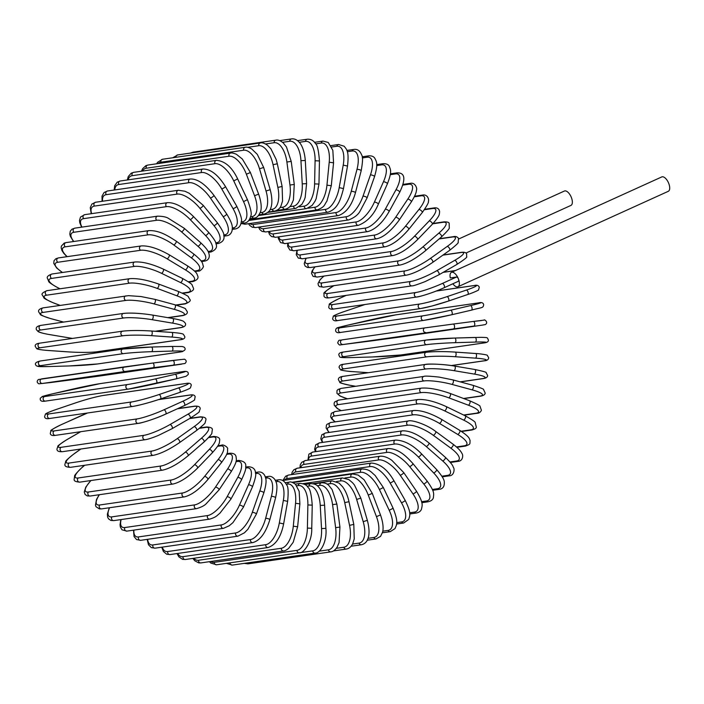 <?xml version="1.0" encoding="UTF-8"?>
<svg xmlns="http://www.w3.org/2000/svg" width="704" height="704" viewBox="0 0 704 704"><rect width="100%" height="100%" fill="white"/><g stroke="black" fill="none" stroke-linecap="round" stroke-linejoin="round"><path stroke-width="1.06" d="M458.779 238.964L564.414 191.03A7.902 3.687 65.6 0 1 571.446 197.674A7.902 3.687 65.6 0 1 570.944 205.41L465.951 253.053M452.883 283.765A7.902 3.687 65.6 0 0 457.97 286.757A7.902 3.687 65.6 0 0 458.471 279.022A7.902 3.687 65.6 0 0 451.449 272.369A7.902 3.687 65.6 0 0 450.296 277.93L456.544 277.024A2.323 1.082 65.6 0 1 458.471 279.022A2.323 1.082 65.6 0 1 458.322 281.292A2.323 1.082 65.6 0 1 458.181 281.336M451.449 272.369L661.778 176.924A7.902 3.687 65.6 0 1 668.8 183.577A7.902 3.687 65.6 0 1 668.298 191.312L457.97 286.757M138.723 423.227A20.909 2.482 159.2 0 0 165.519 414.146A2.323 1.082 -114.4 0 0 165.66 414.102A2.323 1.082 -114.4 0 0 165.748 411.682A2.323 1.082 -114.4 0 0 163.882 409.834L182.591 401.342A20.909 2.482 -20.8 0 0 189.482 395.138L158.497 399.626M137.086 418.915A2.323 2.033 81.8 0 0 138.239 423.368L55.484 435.354A2.323 2.033 -98.2 0 1 54.331 430.901L137.086 418.915A20.909 2.482 -20.8 0 0 163.882 409.834M60.949 424.82A2.323 1.082 65.6 0 1 61.072 424.741A2.323 1.082 65.6 0 1 61.213 424.706A20.909 2.482 -20.8 0 0 54.331 430.901M79.666 416.328A2.323 1.082 65.6 0 1 79.79 416.249A2.323 1.082 65.6 0 1 79.93 416.214L61.213 424.706M87.63 412.975A20.909 2.482 -20.8 0 0 79.93 416.214M158.884 399.502L189.966 394.997A2.323 2.033 81.8 0 0 189.482 395.138M184.228 405.654A2.323 1.082 -114.4 0 0 184.369 405.61A2.323 1.082 -114.4 0 0 184.466 403.19A2.323 1.082 -114.4 0 0 182.591 401.342M80.722 431.702L67.285 439.446A20.909 3.318 -25.3 0 0 61.107 447.313L143.862 435.327A2.323 2.033 81.8 0 0 145.174 439.701C145.543 439.657 148.588 439.419 158.4 435.424L172.093 428.666A2.323 1.056 -120 0 0 171.952 426.307A2.323 1.056 -120 0 0 169.954 424.582L187.88 414.242A20.909 3.318 -25.3 0 0 194.058 406.375L177.355 408.795M171.917 428.727A2.323 1.056 -120 0 0 172.093 428.666L190.018 418.326A2.323 1.056 -120 0 0 189.878 415.967A2.323 1.056 -120 0 0 187.88 414.242M143.862 435.327A20.909 3.318 -25.3 0 0 169.954 424.582M145.174 439.701L62.418 451.686A2.323 2.033 -98.2 0 1 61.107 447.313M189.842 418.387A2.323 1.056 -120 0 0 190.018 418.326C197.014 413.811 200.077 411.55 199.214 411.55L200.174 408.813C200.288 406.833 198.466 405.944 194.709 406.155A2.323 2.033 81.8 0 0 194.058 406.375M80.881 449.011L74.457 453.587A20.909 4.136 -29.8 0 0 69.106 463.047L151.862 451.053A2.323 2.033 81.8 0 0 153.322 455.33C160.609 453.781 169.374 449.53 179.599 442.587A2.323 1.021 -125.4 0 0 179.23 440.317A2.323 1.021 -125.4 0 0 177.118 438.715L194.128 426.615A20.909 4.136 -29.8 0 0 199.478 417.155L189.561 418.59M179.379 442.666A2.323 1.021 -125.4 0 0 179.599 442.587L196.601 430.478A2.323 1.021 -125.4 0 0 196.231 428.208A2.323 1.021 -125.4 0 0 194.128 426.615M151.862 451.053A20.909 4.136 -29.8 0 0 177.118 438.715M153.322 455.33L70.567 467.315A2.323 2.033 -98.2 0 1 69.106 463.047M196.39 430.566A2.323 1.021 -125.4 0 0 196.601 430.478C202.875 425.489 205.718 422.84 205.128 422.541L205.876 419.971C206.439 417.991 204.574 416.953 200.27 416.838A2.323 2.033 81.8 0 0 199.478 417.155M84.665 465.274L82.65 467.007A20.909 4.919 -34.4 0 0 78.25 477.972L161.005 465.986A2.323 2.033 81.8 0 0 162.615 470.149C169.875 468.53 178.376 463.734 188.118 455.761A2.323 0.977 -130.8 0 0 187.528 453.605A2.323 0.977 -130.8 0 0 185.319 452.144L201.274 438.354A20.909 4.919 -34.4 0 0 205.682 427.398L199.522 428.287M187.871 455.866A2.323 0.977 -130.8 0 0 188.118 455.761L204.072 441.98A2.323 0.977 -130.8 0 0 203.482 439.815A2.323 0.977 -130.8 0 0 201.274 438.354M161.005 465.986A20.909 4.919 -34.4 0 0 185.319 452.144M162.615 470.149L79.86 482.134A2.323 2.033 -98.2 0 1 78.25 477.972M203.826 442.086A2.323 0.977 -130.8 0 0 204.072 441.98C209.722 436.498 212.326 433.479 211.869 432.925L212.309 429.827C212.714 428.19 210.813 427.231 206.624 426.958A2.323 2.033 81.8 0 0 205.682 427.398M84.515 465.3L82.412 467.113A2.323 0.977 49.2 0 1 82.65 467.007M90.966 480.524A20.909 5.667 -39.1 0 0 88.484 491.99L171.23 480.005A2.323 2.033 81.8 0 0 172.973 484.044C180.198 482.372 188.399 477.057 197.578 468.09A2.323 0.924 -136.1 0 0 196.786 466.066A2.323 0.924 -136.1 0 0 194.498 464.746L209.282 449.39A20.909 5.667 -39.1 0 0 212.626 437.017L208.613 437.598M197.314 468.213A2.323 0.924 -136.1 0 0 197.578 468.09L212.362 452.734A2.323 0.924 -136.1 0 0 211.57 450.71A2.323 0.924 -136.1 0 0 209.282 449.39M171.23 480.005A20.909 5.667 -39.1 0 0 194.498 464.746M172.973 484.044L90.226 496.03A2.323 2.033 -98.2 0 1 88.484 491.99M212.098 452.866A2.323 0.924 -136.1 0 0 212.362 452.734C220.854 443.045 219.067 442.913 219.666 440.44C220.15 438.073 218.161 436.744 213.699 436.454A2.323 2.033 81.8 0 0 212.626 437.017M99.414 494.692A20.909 6.362 -43.9 0 0 99.713 504.988L182.468 493.002A2.323 2.033 81.8 0 0 184.334 496.901C191.506 495.194 199.373 489.386 207.918 479.486A2.323 0.862 -141.2 0 0 206.941 477.602A2.323 0.862 -141.2 0 0 204.574 476.432L218.073 459.624A20.909 6.362 -43.9 0 0 220.264 445.94L217.554 446.327M207.645 479.626A2.323 0.862 -141.2 0 0 207.918 479.486L221.417 462.678A2.323 0.862 -141.2 0 0 220.44 460.794A2.323 0.862 -141.2 0 0 218.073 459.624M182.468 493.002A20.909 6.362 -43.9 0 0 204.574 476.432M184.334 496.901L101.578 508.886A2.323 2.033 -98.2 0 1 99.713 504.988M221.135 462.818A2.323 0.862 -141.2 0 0 221.417 462.678C228.976 452.232 227.366 451.871 227.586 448.958C228.554 447.647 223.142 443.925 221.461 445.236A2.323 2.033 81.8 0 0 220.264 445.94M109.578 507.725A20.909 7.022 -48.7 0 0 111.874 516.868L194.621 504.882A2.323 2.033 81.8 0 0 196.601 508.622C201.168 507.258 204.336 505.666 206.096 503.835L219.058 489.852A2.323 0.801 -146.3 0 0 217.914 488.145A2.323 0.801 -146.3 0 0 215.477 487.115L227.586 468.987A20.909 7.022 -48.7 0 0 228.536 454.106L226.644 454.379M194.621 504.882A20.909 7.022 -48.7 0 0 215.477 487.115M196.601 508.622L113.846 520.608A2.323 2.033 -98.2 0 1 111.874 516.868M219.058 489.852L231.167 471.715A2.323 0.801 -146.3 0 0 230.023 470.008A2.323 0.801 -146.3 0 0 227.586 468.987M231.167 471.715C237.75 460.706 236.306 459.818 236.06 456.711C235.62 454.282 233.552 453.13 229.847 453.244A2.323 2.033 81.8 0 0 228.536 454.106M121.15 519.552A20.909 7.621 -53.7 0 0 124.854 527.542L207.61 515.557A2.323 2.033 81.8 0 0 209.686 519.13C216.797 516.947 216.77 515.548 219.806 513.33L230.912 499.118A2.323 0.73 -151.2 0 0 229.618 497.587A2.323 0.73 -151.2 0 0 227.128 496.716L237.758 477.391A20.909 7.621 -53.7 0 0 237.371 461.446L235.998 461.648M207.61 515.557A20.909 7.621 -53.7 0 0 227.128 496.716M209.686 519.13L126.931 531.115A2.323 2.033 -98.2 0 1 124.854 527.542M230.912 499.118L241.542 479.794A2.323 0.73 -151.2 0 0 240.249 478.262A2.323 0.73 -151.2 0 0 237.758 477.391M241.542 479.794C244.939 472.525 246.321 468.178 245.678 466.761C246.409 463.258 244.112 461.146 238.779 460.425A2.323 2.033 81.8 0 0 237.371 461.446M133.901 530.103A20.909 8.166 -58.9 0 0 138.565 536.914L221.32 524.929A2.323 2.033 81.8 0 0 223.476 528.334L229.231 525.774L232.927 522.641L243.39 507.214A2.323 0.651 -156 0 0 241.965 505.877A2.323 0.651 -156 0 0 239.439 505.164L248.503 484.792A20.909 8.166 -58.9 0 0 246.708 467.905L245.634 468.063M221.32 524.929A20.909 8.166 -58.9 0 0 239.439 505.164M223.476 528.334L140.73 540.32A2.323 2.033 -98.2 0 1 138.565 536.914M243.39 507.214L252.454 486.851A2.323 0.651 -156 0 0 251.038 485.514A2.323 0.651 -156 0 0 248.503 484.792M252.454 486.851C255.297 479.054 256.309 474.443 255.49 473.026C255.411 469.102 252.982 466.998 248.213 466.717A2.323 2.033 81.8 0 0 246.708 467.905M147.673 539.317A20.909 8.65 -64.1 0 0 152.9 544.94L235.655 532.954A2.323 2.033 81.8 0 0 237.89 536.175L244.429 532.805L247.896 529.276L256.397 514.07A2.323 0.572 -160.7 0 0 254.874 512.943A2.323 0.572 -160.7 0 0 252.305 512.38L259.741 491.128A20.909 8.65 -64.1 0 0 256.485 473.449L255.543 473.581M235.655 532.954A20.909 8.65 -64.1 0 0 252.305 512.38M237.89 536.175L155.135 548.161A2.323 2.033 -98.2 0 1 152.9 544.94M256.397 514.07L263.842 492.818A2.323 0.572 -160.7 0 0 262.31 491.691A2.323 0.572 -160.7 0 0 259.741 491.128M263.842 492.818C267.573 480.146 265.69 478.306 264.739 475.508C263.111 472.771 260.885 471.618 258.051 472.067A2.323 2.033 81.8 0 0 256.485 473.449M162.325 547.122A20.909 9.064 -69.4 0 0 167.746 551.531L250.501 539.546A2.323 2.033 81.8 0 0 252.798 542.582C260.022 540.61 265.707 532.963 269.843 519.649A2.323 0.484 -165.3 0 0 268.224 518.734A2.323 0.484 -165.3 0 0 265.637 518.329L271.392 496.346A20.909 9.064 -69.4 0 0 266.614 478.007L265.672 478.148M250.501 539.546A20.909 9.064 -69.4 0 0 265.637 518.329M252.798 542.582L170.042 554.567A2.323 2.033 -98.2 0 1 167.746 551.531M269.843 519.649L275.598 497.675A2.323 0.484 -165.3 0 0 273.979 496.76A2.323 0.484 -165.3 0 0 271.392 496.346M275.598 497.675C278.37 484.167 276.162 482.328 274.859 479.494C272.765 476.916 270.556 475.895 268.242 476.45A2.323 2.033 81.8 0 0 266.614 478.007M177.742 553.45A20.909 9.407 -74.9 0 0 182.996 556.653L265.751 544.667A2.323 2.033 81.8 0 0 268.092 547.51C275.801 544.887 280.975 537.011 283.624 523.89L279.33 522.949L283.351 500.412A20.909 9.407 -74.9 0 0 277.015 481.571L275.968 481.721M265.751 544.667A20.909 9.407 -74.9 0 0 279.33 522.949M268.092 547.51L185.337 559.495A2.323 2.033 -98.2 0 1 182.996 556.653M283.624 523.89L287.646 501.362L283.351 500.412M287.646 501.362C288.526 491.85 288.209 486.394 286.713 485.021C284.504 481.052 281.829 479.318 278.687 479.811A2.323 2.033 81.8 0 0 277.015 481.571M193.864 558.263A20.909 9.68 -80.4 0 0 198.537 560.261L281.292 548.275A2.323 2.033 81.8 0 0 283.65 550.924C284.583 551.03 286.229 550.202 288.605 548.442L293.234 542.221L297.625 526.777L293.286 526.205L295.548 503.29A20.909 9.68 -80.4 0 0 287.628 484.106L286.361 484.282M281.292 548.275A20.909 9.68 -80.4 0 0 293.286 526.205M283.65 550.924L200.904 562.91A2.323 2.033 -98.2 0 1 198.537 560.261M297.625 526.777L299.886 503.862L295.548 503.29M299.886 503.862L299.156 491.33L295.469 484.264C292.468 482.205 290.418 481.501 289.326 482.143A2.323 2.033 81.8 0 0 287.628 484.106M210.725 561.484A20.909 9.882 -86 0 0 214.245 562.338L296.991 550.352A2.323 2.033 81.8 0 0 299.367 552.79C303.354 553.74 312.224 542.186 311.749 528.282L307.393 528.088L307.877 504.953A20.909 9.882 -86 0 0 298.355 485.584L296.762 485.813M296.991 550.352A20.909 9.882 -86 0 0 307.393 528.088M299.367 552.79L216.621 564.775A2.323 2.033 -98.2 0 1 214.245 562.338M311.749 528.282L312.242 505.146L307.877 504.953M312.242 505.146C311.388 494.349 309.998 488.47 308.07 487.529C306.9 485.065 304.234 483.701 300.062 483.419A2.323 2.033 81.8 0 0 298.355 485.584M229.645 562.892A20.909 10.014 -91.7 0 0 229.997 562.848L312.752 550.862A2.323 2.033 81.8 0 0 315.119 553.106C320.32 553.432 327.21 541.693 325.899 528.378L321.534 528.572L320.241 505.402A20.909 10.014 -91.7 0 0 309.118 485.998L307.094 486.288M312.752 550.862A20.909 10.014 -91.7 0 0 321.534 528.572M315.119 553.106L232.364 565.092A2.323 2.033 -98.2 0 1 229.997 562.848M325.899 528.378L324.597 505.217L320.241 505.402M324.597 505.217C323.576 493.205 319.827 488.294 318.657 487.15C317.161 484.898 314.547 483.727 310.825 483.639A2.323 2.033 81.8 0 0 309.118 485.998M319.264 551.153L328.434 549.824A2.323 2.033 81.8 0 0 330.783 551.857C332.93 551.725 335.025 550.185 337.066 547.228L339.073 542.59L339.944 527.085L335.623 527.657L332.561 504.627A20.909 10.058 -97.4 0 0 319.836 485.346L317.24 485.725M328.434 549.824A20.909 10.058 -97.4 0 0 335.623 527.657M330.783 551.857L248.028 563.842A2.323 2.033 -98.2 0 1 246.224 563.086M339.944 527.085L336.882 504.064L332.561 504.627M336.882 504.064L332.112 489.597L328.997 485.637C327.193 483.648 324.702 482.698 321.526 482.786A2.323 2.033 81.8 0 0 319.836 485.346M336.318 548.328L343.922 547.228A2.323 2.033 81.8 0 0 346.236 549.067C348.964 548.662 351.12 546.876 352.713 543.708L354.244 538.894L353.804 524.401L349.545 525.342L344.722 502.638A20.909 10.032 -103.1 0 0 330.431 483.639L327.078 484.123M343.922 547.228A20.909 10.032 -103.1 0 0 349.545 525.342M353.804 524.401L348.982 501.688L344.722 502.638M348.982 501.688C347.662 495.713 345.532 490.732 342.575 486.737L339.099 483.111L332.086 480.876A2.323 2.033 81.8 0 0 330.431 483.639M352.537 544.051L359.102 543.101A2.323 2.033 81.8 0 0 361.372 544.746C364.637 544.016 366.819 541.983 367.919 538.648C368.606 537.143 370.295 531.502 367.347 520.344L363.185 521.664L356.655 499.435A20.909 9.926 -108.8 0 0 340.824 480.885L336.442 481.518M359.102 543.101A20.909 9.926 -108.8 0 0 363.185 521.664M367.347 520.344L360.818 498.124L356.655 499.435M360.818 498.124L354.42 484.968L352.607 482.794L348.911 479.618L342.426 477.928A2.323 2.033 81.8 0 0 340.824 480.885M368.042 538.322L373.859 537.478A2.323 2.033 81.8 0 0 376.068 538.93L380.574 536.334L382.545 532.224C383.09 530.534 384.05 525.052 380.486 514.95L376.446 516.63L368.254 495.062A20.909 9.75 -114.4 0 0 350.926 477.101L344.89 477.972M373.859 537.478A20.909 9.75 -114.4 0 0 376.446 516.63M380.486 514.95L372.293 493.39L368.254 495.062M372.293 493.39L364.144 479.811L358.186 475.086L352.466 473.95A2.323 2.033 81.8 0 0 350.926 477.101M382.774 531.159L388.08 530.394A2.323 2.033 81.8 0 0 390.21 531.661L394.988 528.607C396.625 524.489 398.798 522.764 393.122 508.262L389.224 510.286L379.43 489.544A20.909 9.495 -120 0 0 360.668 472.314L291.975 482.266M388.08 530.394A20.909 9.495 -120 0 0 389.224 510.286M393.122 508.262L383.328 487.52L379.43 489.544M383.328 487.52L375.118 475.446C370.779 471.882 369.864 469.313 362.129 468.987A2.323 2.033 81.8 0 0 360.668 472.314M396.669 522.632L401.658 521.902A2.323 2.033 81.8 0 0 403.691 522.993L408.716 519.402C409.807 515.425 411.69 513.638 405.143 500.315A2.323 0.458 150.2 0 1 403.814 501.591A2.323 0.458 150.2 0 1 401.43 502.682L390.113 482.918A20.909 9.17 -125.4 0 0 369.97 466.576L287.214 478.562A20.909 9.17 -125.4 0 0 284.328 480.251M401.658 521.902A20.909 9.17 -125.4 0 0 401.43 502.682M405.143 500.315L393.826 480.55A2.323 0.458 150.2 0 1 392.498 481.826A2.323 0.458 150.2 0 1 390.113 482.918M393.826 480.55C387.438 469.48 379.94 463.654 371.334 463.065A2.323 2.033 81.8 0 0 369.97 466.576M371.334 463.065L288.587 475.05A2.323 2.033 81.8 0 0 287.214 478.562M409.631 512.785L414.48 512.081A2.323 2.033 81.8 0 0 416.407 513.005C419.118 512.415 420.816 511.104 421.502 509.08C422.242 505.05 423.729 503.29 416.469 491.181A2.323 0.546 145.6 0 1 415.281 492.642A2.323 0.546 145.6 0 1 412.958 493.874L400.206 475.244A20.909 8.774 -130.8 0 0 378.77 459.914L296.014 471.9A20.909 8.774 -130.8 0 0 292.714 474.452M414.48 512.081A20.909 8.774 -130.8 0 0 412.958 493.874M416.469 491.181L403.718 472.551A2.323 0.546 145.6 0 1 402.521 474.012A2.323 0.546 145.6 0 1 400.206 475.244M403.718 472.551L391.908 460.39C390.025 458.946 385 455.805 380.028 456.236A2.323 2.033 81.8 0 0 378.77 459.914M380.028 456.236L297.273 468.222A2.323 2.033 81.8 0 0 296.014 471.9M421.564 501.706L426.466 500.993A2.323 2.033 81.8 0 0 428.27 501.758C431.394 500.931 433.11 499.479 433.418 497.402C433.673 493.627 434.993 491.973 427.011 480.929A2.323 0.634 140.9 0 1 425.982 482.557A2.323 0.634 140.9 0 1 423.729 483.93L409.631 466.567A20.909 8.316 -136.1 0 0 386.989 452.39L304.234 464.376A20.909 8.316 -136.1 0 0 300.854 467.702M426.466 500.993A20.909 8.316 -136.1 0 0 423.729 483.93M427.011 480.929L412.914 463.566A2.323 0.634 140.9 0 1 411.884 465.203A2.323 0.634 140.9 0 1 409.631 466.567M412.914 463.566C405.794 455.682 398.253 448.545 388.133 448.554A2.323 2.033 81.8 0 0 386.989 452.39M388.133 448.554L305.386 460.539A2.323 2.033 81.8 0 0 304.234 464.376M432.353 489.474L437.51 488.726A2.323 2.033 81.8 0 0 439.19 489.342C442.842 488.91 444.541 486.526 444.294 482.205C444.479 479.908 441.945 475.719 436.691 469.63A2.323 0.704 136.1 0 1 435.829 471.416A2.323 0.704 136.1 0 1 433.664 472.921L418.334 456.966A20.909 7.788 -141.2 0 0 394.574 444.048L311.819 456.034A20.909 7.788 -141.2 0 0 308.625 460.073M437.51 488.726A20.909 7.788 -141.2 0 0 433.664 472.921M436.691 469.63L421.353 453.675A2.323 0.704 136.1 0 1 420.499 455.462A2.323 0.704 136.1 0 1 418.334 456.966M421.353 453.675C412.755 444.875 404.166 440.343 395.595 440.07A2.323 2.033 81.8 0 0 394.574 444.048M395.595 440.07L312.84 452.056A2.323 2.033 81.8 0 0 311.819 456.034M441.866 476.186L447.524 475.367A2.323 2.033 81.8 0 0 449.073 475.851C454.652 475.825 454.494 468.169 453.578 467.808C452.698 466.303 453.763 465.467 445.421 457.38A2.323 0.783 131.3 0 1 444.752 459.307A2.323 0.783 131.3 0 1 442.684 460.944L426.228 446.512A20.909 7.207 -146.3 0 0 401.465 434.966L318.718 446.952A20.909 7.207 -146.3 0 0 315.955 451.607M447.524 475.367A20.909 7.207 -146.3 0 0 442.684 460.944M445.421 457.38L428.974 442.957A2.323 0.783 131.3 0 1 428.305 444.875A2.323 0.783 131.3 0 1 426.228 446.512M428.974 442.957C418.458 434.5 409.578 430.47 402.345 430.857A2.323 2.033 81.8 0 0 401.465 434.966M402.345 430.857L319.59 442.842A2.323 2.033 81.8 0 0 318.718 446.952M449.97 461.965L456.456 461.032A2.323 2.033 81.8 0 0 457.846 461.393C463.417 461.164 463.179 454.476 461.965 453.508C461.393 452.399 460.451 449.918 453.147 444.268A2.323 0.845 126.3 0 1 452.681 446.318A2.323 0.845 126.3 0 1 450.71 448.07L433.268 435.283A20.909 6.565 -151.2 0 0 407.616 425.207L324.861 437.193A20.909 6.565 -151.2 0 0 322.819 442.376M456.456 461.032A20.909 6.565 -151.2 0 0 450.71 448.07M453.147 444.268L435.706 431.473A2.323 0.845 126.3 0 1 435.239 433.523A2.323 0.845 126.3 0 1 433.268 435.283M435.706 431.473C426.448 424.195 411.382 419.619 408.346 420.974A2.323 2.033 81.8 0 0 407.616 425.207M408.346 420.974L325.591 432.96A2.323 2.033 81.8 0 0 324.861 437.193M456.482 446.934L464.209 445.817A2.323 2.033 81.8 0 0 465.45 446.081C471.161 443.942 469.656 444.118 470.105 440.563C469.119 438.53 470.166 437.246 459.809 430.39A2.323 0.906 121.1 0 1 459.554 432.538A2.323 0.906 121.1 0 1 457.697 434.421L439.393 423.359A20.909 5.878 -156 0 0 412.966 414.85L330.211 426.835A20.909 5.878 -156 0 0 329.234 432.432M459.51 430.346A2.323 0.906 121.1 0 1 459.809 430.39L441.505 419.338A2.323 0.906 121.1 0 1 441.25 421.476A2.323 0.906 121.1 0 1 439.393 423.359M464.209 445.817A20.909 5.878 -156 0 0 457.697 434.421M441.206 419.285A2.323 0.906 121.1 0 1 441.505 419.338C430.25 413.019 420.93 410.08 413.538 410.511A2.323 2.033 81.8 0 0 412.966 414.85M413.538 410.511L330.783 422.497A2.323 2.033 81.8 0 0 330.211 426.835M461.146 431.235L470.747 429.845A2.323 2.033 81.8 0 0 471.821 430.012C474.971 429.15 476.467 428.164 476.3 427.055L475.209 422.646C475.526 422.004 472.234 419.742 465.344 415.862A2.323 0.959 115.9 0 1 465.318 418.088A2.323 0.959 115.9 0 1 463.584 420.077L444.558 410.837A20.909 5.139 -160.7 0 0 417.481 403.964L334.726 415.95A20.909 5.139 -160.7 0 0 335.298 421.846M465.071 415.826A2.323 0.959 115.9 0 1 465.344 415.862L446.318 406.622A2.323 0.959 115.9 0 1 446.301 408.839A2.323 0.959 115.9 0 1 444.558 410.837M470.747 429.845A20.909 5.139 -160.7 0 0 463.584 420.077M446.046 406.586A2.323 0.959 115.9 0 1 446.318 406.622C434.782 401.412 425.313 399.045 417.894 399.538A2.323 2.033 81.8 0 0 417.481 403.964M417.894 399.538L335.139 411.523A2.323 2.033 81.8 0 0 334.726 415.95M463.61 415.026L476.01 413.23A2.323 2.033 81.8 0 0 476.916 413.327C479.01 413.301 480.515 412.28 481.422 410.274L480.005 406.331C480.506 405.891 477.074 404.043 469.718 400.796A2.323 1.003 110.6 0 1 469.929 403.066A2.323 1.003 110.6 0 1 468.327 405.17L448.73 397.813A20.909 4.374 -165.3 0 0 421.133 392.63L338.378 404.615A20.909 4.374 -165.3 0 0 341.246 410.634M469.48 400.77A2.323 1.003 110.6 0 1 469.718 400.796L450.12 393.439A2.323 1.003 110.6 0 1 450.331 395.71A2.323 1.003 110.6 0 1 448.73 397.813M476.01 413.23A20.909 4.374 -165.3 0 0 468.327 405.17M449.874 393.413A2.323 1.003 110.6 0 1 450.12 393.439C438.381 389.347 428.806 387.578 421.37 388.133A2.323 2.033 81.8 0 0 421.133 392.63M421.37 388.133L338.615 400.118A2.323 2.033 81.8 0 0 338.378 404.615M463.549 398.482L479.952 396.106A2.323 2.033 81.8 0 0 480.691 396.15C483.534 395.604 485.038 394.574 485.197 393.07L483.551 389.576C484.22 389.259 480.665 387.834 472.894 385.299A2.323 1.047 105.1 0 1 473.352 387.596A2.323 1.047 105.1 0 1 471.891 389.796L451.862 384.375A20.909 3.564 -169.9 0 0 423.878 380.952L341.123 392.938A20.909 3.564 -169.9 0 0 347.644 398.816M472.692 385.282A2.323 1.047 105.1 0 1 472.894 385.299L452.866 379.887A2.323 1.047 105.1 0 1 453.323 382.184A2.323 1.047 105.1 0 1 451.862 384.375M479.952 396.106A20.909 3.564 -169.9 0 0 471.891 389.796M452.663 379.87A2.323 1.047 105.1 0 1 452.866 379.887L439.058 377.089C429.598 376.086 424.565 375.857 423.949 376.402A2.323 2.033 81.8 0 0 423.878 380.952M423.949 376.402L341.194 388.388A2.323 2.033 81.8 0 0 341.123 392.938M460.134 381.85L482.557 378.602A2.323 2.033 81.8 0 0 483.12 378.611C486.094 378.18 487.599 377.142 487.634 375.487L486.112 372.662C486.93 372.319 483.173 371.263 474.857 369.494A2.323 1.074 99.6 0 1 475.552 371.791A2.323 1.074 99.6 0 1 474.241 374.07L453.939 370.647A20.909 2.728 -174.4 0 0 425.718 369.002L342.962 380.987A20.909 2.728 -174.4 0 0 351.278 385.519L355.766 386.276M474.698 369.486A2.323 1.074 99.6 0 1 474.857 369.494L454.555 366.062A2.323 1.074 99.6 0 1 455.25 368.359A2.323 1.074 99.6 0 1 453.939 370.647M482.557 378.602A20.909 2.728 -174.4 0 0 474.241 374.07M426.166 364.417A20.909 2.728 5.6 0 1 454.397 366.062A2.323 1.074 99.6 0 1 454.555 366.062C443.617 364.038 427.46 363.704 425.603 364.408A2.323 2.033 81.8 0 0 425.718 369.002M425.603 364.408L342.857 376.394A2.323 2.033 81.8 0 0 342.962 380.987M451.282 365.552L483.798 360.844A2.323 2.033 81.8 0 0 484.176 360.835C487.01 360.65 488.514 359.621 488.69 357.738L487.326 355.414C487.942 354.851 478.738 353.558 475.578 353.496A2.323 1.1 94 0 1 476.52 355.775A2.323 1.1 94 0 1 475.376 358.134L454.951 356.708A20.909 1.874 -178.8 0 0 426.615 356.875L343.86 368.861A20.909 1.874 -178.8 0 0 352.282 371.58L368.386 372.698M455.268 352.106L475.473 353.505A2.323 1.1 94 0 1 475.578 353.496L455.162 352.079A2.323 1.1 94 0 1 456.104 354.358A2.323 1.1 94 0 1 454.951 356.708M483.798 360.844A20.909 1.874 -178.8 0 0 475.376 358.134M343.86 368.861A2.323 2.033 81.8 0 1 343.578 364.25L426.334 352.264A2.323 2.033 81.8 0 1 426.712 352.255A20.909 1.874 1.2 0 1 455.048 352.088A2.323 1.1 94 0 1 455.162 352.079C443.995 351.366 434.386 351.428 426.334 352.264A2.323 2.033 81.8 0 0 426.615 356.875M343.578 364.25C340.745 364.434 339.24 365.464 339.064 367.347L340.428 369.67C339.812 370.234 349.017 371.527 352.176 371.589A2.323 1.1 -86 0 0 352.282 371.58M454.749 338.052L475.006 337.445A2.323 1.109 88.3 0 1 475.068 337.445A2.323 1.109 88.3 0 1 476.247 339.671A2.323 1.109 88.3 0 1 475.27 342.082L454.881 342.69A20.909 1.003 176.8 0 0 426.58 344.67L343.825 356.655A20.909 1.003 176.8 0 0 352.22 357.553L372.601 356.954A20.909 1.003 176.8 0 0 400.91 354.966L483.657 342.98A2.323 2.033 81.8 0 0 484.079 342.918M483.657 342.98A20.909 1.003 176.8 0 0 475.27 342.082M372.478 356.954A2.323 1.109 -91.7 0 0 372.539 356.954L401.113 354.948L483.859 342.962C487.186 342.566 488.69 341.554 488.374 339.909C486.913 337.489 488.866 337.568 480.99 337.339L454.687 338.052L426.114 340.058A2.323 2.033 81.8 0 1 426.316 340.041A20.909 1.003 -3.2 0 1 454.626 338.052A2.323 1.109 88.3 0 1 454.687 338.052A2.323 1.109 88.3 0 1 455.866 340.27A2.323 1.109 88.3 0 1 454.881 342.69M343.57 352.026A2.323 2.033 81.8 0 0 343.367 352.044L426.114 340.058A2.323 2.033 81.8 0 0 426.58 344.67M352.097 357.562A2.323 1.109 -91.7 0 0 352.158 357.562L346.236 357.658C338.36 357.438 340.314 357.518 338.853 355.098C338.536 353.452 340.041 352.44 343.367 352.044A2.323 2.033 81.8 0 0 343.825 356.655M372.601 356.954A2.323 1.109 -91.7 0 1 372.539 356.954L352.158 357.562A2.323 1.109 -91.7 0 0 352.22 357.553M482.152 325.134A2.323 2.033 81.8 0 0 482.205 325.134L485.285 324.579C489.034 322.326 483.956 318.921 484.106 320.118L473.326 321.446A2.323 1.118 82.6 0 1 473.326 321.446A2.323 1.118 82.6 0 1 474.734 323.602A2.323 1.118 82.6 0 1 473.933 326.058L341.132 344.793L399.397 337.119L473.933 326.058M473.334 321.446L481.536 320.531M482.178 325.134L399.423 337.119A2.323 2.033 -98.2 0 1 399.397 337.119M453.138 324.069L473.317 321.446L453.13 324.069A2.323 1.118 82.6 0 1 453.13 324.069A2.323 1.118 82.6 0 1 454.538 326.225A2.323 1.118 82.6 0 1 453.737 328.68M342.857 344.467A2.323 2.033 81.8 0 1 342.214 339.865A2.323 2.033 81.8 0 0 342.214 339.865L424.943 327.879A2.323 2.033 81.8 0 1 424.996 327.87L453.121 324.069L424.97 327.879A2.323 2.033 81.8 0 0 425.603 332.473M399.423 337.119L371.254 340.93A2.323 1.118 -97.4 0 0 371.263 340.921L340.287 344.881C339.75 345.382 338.888 344.714 337.691 342.866C339.196 338.967 338.967 340.78 342.214 339.865L424.97 327.879M395.569 314.899A20.909 0.748 -12 0 0 367.743 320.496L347.89 325.116A20.909 0.748 -12 0 0 339.988 327.826L422.734 315.841A20.909 0.748 -12 0 0 450.56 310.244L470.413 305.624A2.323 1.118 76.9 0 1 471.988 307.692A2.323 1.118 76.9 0 1 471.416 310.156C481.774 307.182 483.358 308.44 483.657 304.506C483.076 302.676 481.342 302.13 478.465 302.887A2.323 2.033 81.8 0 0 478.315 302.914L395.569 314.899A2.323 2.033 -98.2 0 1 395.868 314.855M470.413 305.624A20.909 0.748 -12 0 0 478.315 302.914M450.56 310.244A2.323 1.118 76.9 0 1 452.135 312.312A2.323 1.118 76.9 0 1 451.572 314.776L471.416 310.156A2.323 1.118 76.9 0 1 471.372 310.165L451.616 314.767M339.988 327.826A2.323 2.033 81.8 0 0 340.798 332.402L423.553 320.408L451.572 314.776A2.323 1.118 76.9 0 1 451.519 314.785A20.909 0.748 168 0 1 423.702 320.382A2.323 2.033 81.8 0 1 422.734 315.841M347.89 325.116A2.323 1.118 -103.1 0 0 347.846 325.125C337.489 328.099 335.905 326.841 335.614 330.783C336.195 332.605 337.92 333.15 340.798 332.402A2.323 2.033 81.8 0 0 340.947 332.367M365.05 304.498A20.909 1.619 -16.4 0 0 363.642 304.964L344.282 311.546A20.909 1.619 -16.4 0 0 336.82 316.026L419.575 304.04A20.909 1.619 -16.4 0 0 446.952 296.674L466.303 290.101A2.323 1.1 71.2 0 1 468.037 292.063A2.323 1.1 71.2 0 1 467.702 294.518C470.457 293.753 479.662 289.96 478.588 289.766L479.292 287.232C478.562 285.393 476.828 284.83 474.091 285.542A2.323 2.033 81.8 0 0 473.766 285.622L436.198 291.06M466.303 290.101A20.909 1.619 -16.4 0 0 473.766 285.622M446.952 296.674A2.323 1.1 71.2 0 1 448.677 298.646A2.323 1.1 71.2 0 1 448.351 301.101L467.702 294.518A2.323 1.1 71.2 0 1 467.614 294.545L448.439 301.057M419.575 304.04A2.323 2.033 81.8 0 0 420.561 308.563L431.754 306.073L448.351 301.101A2.323 1.1 71.2 0 1 448.254 301.118A20.909 1.619 163.6 0 1 420.878 308.484M336.82 316.026A2.323 2.033 81.8 0 0 337.806 320.549L420.561 308.563M344.282 311.546A2.323 1.1 -108.8 0 0 344.186 311.573C341.44 312.338 332.235 316.122 333.309 316.316L332.605 318.859C333.335 320.698 335.069 321.262 337.806 320.549M455.33 270.609L443.098 272.378M346.183 295.381L339.654 298.346A20.909 2.482 -20.8 0 0 332.772 304.55L415.527 292.565A20.909 2.482 -20.8 0 0 442.323 283.474L456.544 277.024M339.654 298.346A2.323 1.082 -114.4 0 0 339.513 298.39L346.113 295.398M332.772 304.55A2.323 2.033 81.8 0 0 333.925 309.003C330.933 309.487 329.199 308.924 328.715 307.296L329.322 304.383C328.469 304.216 331.866 302.218 339.513 298.39M442.323 283.474A2.323 1.082 65.6 0 1 444.189 285.331A2.323 1.082 65.6 0 1 444.101 287.751A2.323 1.082 65.6 0 1 443.96 287.786A20.909 2.482 159.2 0 1 417.164 296.877M415.527 292.565A2.323 2.033 81.8 0 0 416.68 297.018L333.925 309.003M333.951 285.666A20.909 3.318 -25.3 0 0 327.87 293.471L410.626 281.486A20.909 3.318 -25.3 0 0 436.718 270.741L454.643 260.401A2.323 1.056 60 0 1 456.632 262.134A2.323 1.056 60 0 1 456.782 264.493C464.367 259.574 467.65 256.96 466.629 256.652L466.673 254.012C466.145 252.569 464.402 251.997 461.463 252.314A2.323 2.033 81.8 0 0 460.821 252.542L442.904 255.138M454.643 260.401A20.909 3.318 -25.3 0 0 460.821 252.542M436.718 270.741A2.323 1.056 60 0 1 438.706 272.466A2.323 1.056 60 0 1 438.856 274.824L456.782 264.493A2.323 1.056 60 0 1 456.597 264.554M410.626 281.486A2.323 2.033 81.8 0 0 411.937 285.859C412.72 286.106 417.129 284.68 425.172 281.582L438.856 274.824A2.323 1.056 60 0 1 438.671 274.886M327.87 293.471A2.323 2.033 81.8 0 0 329.182 297.845L411.937 285.859M324.06 276.056A20.909 4.136 -29.8 0 0 322.15 282.894L404.906 270.908A20.909 4.136 -29.8 0 0 430.17 258.57L447.172 246.462A2.323 1.021 54.6 0 1 449.275 248.054A2.323 1.021 54.6 0 1 449.654 250.325C455.946 245.3 458.788 242.66 458.163 242.414L458.506 238.33C457.222 236.685 455.488 236.13 453.323 236.685A2.323 2.033 81.8 0 0 452.522 237.002L439.085 238.955M447.172 246.462A20.909 4.136 -29.8 0 0 452.522 237.002M430.17 258.57A2.323 1.021 54.6 0 1 432.274 260.163A2.323 1.021 54.6 0 1 432.643 262.434L449.654 250.325M404.906 270.908A2.323 2.033 81.8 0 0 406.366 275.176C413.662 273.627 422.418 269.377 432.643 262.434M322.15 282.894A2.323 2.033 81.8 0 0 323.62 287.162L406.366 275.176M315.075 266.842A20.909 4.919 -34.4 0 0 315.656 272.879L398.411 260.894A20.909 4.919 -34.4 0 0 422.726 247.042L438.689 233.262A2.323 0.977 49.2 0 1 440.889 234.722A2.323 0.977 49.2 0 1 441.478 236.887C447.119 231.422 449.715 228.404 449.275 227.823L449.17 223.45C449.09 222.332 447.374 221.804 444.03 221.866A2.323 2.033 81.8 0 0 443.089 222.297L432.766 223.793M438.689 233.262A20.909 4.919 -34.4 0 0 443.089 222.297M422.726 247.042A2.323 0.977 49.2 0 1 424.934 248.503A2.323 0.977 49.2 0 1 425.524 250.668L441.478 236.887M398.411 260.894A2.323 2.033 81.8 0 0 400.022 265.056C407.282 263.437 415.782 258.641 425.524 250.668M315.656 272.879A2.323 2.033 81.8 0 0 317.266 277.042L400.022 265.056M306.275 258.21A20.909 5.667 -39.1 0 0 308.449 263.516L391.195 251.53A20.909 5.667 -39.1 0 0 414.462 236.271L429.238 220.915A2.323 0.924 43.9 0 1 431.534 222.235A2.323 0.924 43.9 0 1 432.326 224.259C440.836 214.553 439.05 214.386 439.63 211.895C439.234 208.674 437.246 207.363 433.664 207.97A2.323 2.033 81.8 0 0 432.59 208.534L424.38 209.722M429.238 220.915A20.909 5.667 -39.1 0 0 432.59 208.534M414.462 236.271A2.323 0.924 43.9 0 1 416.75 237.582A2.323 0.924 43.9 0 1 417.542 239.615L432.326 224.259M391.195 251.53A2.323 2.033 81.8 0 0 392.938 255.561C400.162 253.898 408.364 248.574 417.542 239.615M308.449 263.516A2.323 2.033 81.8 0 0 310.191 267.546L392.938 255.561M297.361 250.272A20.909 6.362 -43.9 0 0 300.564 254.874L383.31 242.889A20.909 6.362 -43.9 0 0 405.416 226.318L418.915 209.502A2.323 0.862 38.8 0 1 421.282 210.681A2.323 0.862 38.8 0 1 422.259 212.555C426.862 205.982 428.903 202.286 428.366 201.467C429.264 200.015 427.812 193.855 422.303 195.114A2.323 2.033 81.8 0 0 421.106 195.818L414.304 196.803M418.915 209.502A20.909 6.362 -43.9 0 0 421.106 195.818M405.416 226.318A2.323 0.862 38.8 0 1 407.783 227.489A2.323 0.862 38.8 0 1 408.76 229.363L422.259 212.555M383.31 242.889A2.323 2.033 81.8 0 0 385.176 246.778C392.348 245.08 400.215 239.272 408.76 229.363M300.564 254.874A2.323 2.033 81.8 0 0 302.43 258.764L385.176 246.778M288.226 243.126A20.909 7.022 -48.7 0 0 292.063 247.007L374.818 235.022A20.909 7.022 -48.7 0 0 395.674 217.263L407.783 199.126A2.323 0.801 33.7 0 1 410.221 200.147A2.323 0.801 33.7 0 1 411.365 201.854C416.838 192.922 416.214 191.294 416.522 189.825C417.314 188.848 415.378 181.931 410.045 183.392A2.323 2.033 81.8 0 0 408.725 184.246L402.864 185.099M407.783 199.126A20.909 7.022 -48.7 0 0 408.725 184.246M395.674 217.263A2.323 0.801 33.7 0 1 398.112 218.284A2.323 0.801 33.7 0 1 399.256 219.991L411.365 201.854M374.818 235.022A2.323 2.033 81.8 0 0 376.798 238.77C383.601 237.283 391.081 231.026 399.256 219.991M292.063 247.007A2.323 2.033 81.8 0 0 294.043 250.756L376.798 238.77M278.863 236.826A20.909 7.621 -53.7 0 0 283.034 239.994L365.781 228.008A20.909 7.621 -53.7 0 0 385.308 209.176L395.938 189.851A2.323 0.73 28.8 0 1 398.429 190.722A2.323 0.73 28.8 0 1 399.714 192.254C406.006 178.966 405.09 172.506 396.959 172.885A2.323 2.033 81.8 0 0 395.551 173.906L390.271 174.671M395.938 189.851A20.909 7.621 -53.7 0 0 395.551 173.906M385.308 209.176A2.323 0.73 28.8 0 1 387.798 210.047A2.323 0.73 28.8 0 1 389.083 211.578L399.714 192.254M365.781 228.008A2.323 2.033 81.8 0 0 367.858 231.59C375.654 229.249 382.73 222.578 389.083 211.578M283.034 239.994A2.323 2.033 81.8 0 0 285.111 243.575L367.858 231.59M269.298 231.431A20.909 8.166 -58.9 0 0 273.522 233.878L356.268 221.892A20.909 8.166 -58.9 0 0 374.387 202.118L383.46 181.755A2.323 0.651 24 0 1 385.994 182.477A2.323 0.651 24 0 1 387.411 183.806C392.163 171.354 390.57 170.025 389.356 166.478C388.59 164.569 386.531 163.627 383.161 163.68A2.323 2.033 81.8 0 0 381.665 164.868L376.71 165.59M383.46 181.755A20.909 8.166 -58.9 0 0 381.665 164.868M374.387 202.118A2.323 0.651 24 0 1 376.922 202.84A2.323 0.651 24 0 1 378.338 204.169L387.411 183.806M356.268 221.892A2.323 2.033 81.8 0 0 358.433 225.298C367.189 221.892 373.824 214.852 378.338 204.169M273.522 233.878A2.323 2.033 81.8 0 0 275.678 237.283L358.433 225.298M259.6 226.978A20.909 8.65 -64.1 0 0 263.604 228.703L346.359 216.718A20.909 8.65 -64.1 0 0 363.009 196.152L370.445 174.9A2.323 0.572 19.3 0 1 373.014 175.463A2.323 0.572 19.3 0 1 374.546 176.59C378.382 163.152 376.482 161.832 374.818 158.277C373.71 156.49 371.686 155.681 368.755 155.839A2.323 2.033 81.8 0 0 367.189 157.212L362.34 157.916M370.445 174.9A20.909 8.65 -64.1 0 0 367.189 157.212M363.009 196.152A2.323 0.572 19.3 0 1 365.57 196.715A2.323 0.572 19.3 0 1 367.101 197.842L374.546 176.59M346.359 216.718A2.323 2.033 81.8 0 0 348.594 219.947C354.182 217.791 357.966 214.922 359.955 211.341L367.101 197.842M263.604 228.703A2.323 2.033 81.8 0 0 265.839 231.933L348.594 219.947M249.876 223.511A20.909 9.064 -69.4 0 0 253.361 224.514L336.116 212.529A20.909 9.064 -69.4 0 0 351.243 191.312L356.998 169.338A2.323 0.484 14.7 0 1 359.594 169.743A2.323 0.484 14.7 0 1 361.205 170.658C362.798 161.682 362.974 156.517 361.733 155.162C360.061 150.77 357.43 148.87 353.848 149.433A2.323 2.033 81.8 0 0 352.22 150.999L347.292 151.712M356.998 169.338A20.909 9.064 -69.4 0 0 352.22 150.999M351.243 191.312A2.323 0.484 14.7 0 1 353.839 191.726A2.323 0.484 14.7 0 1 355.458 192.632L361.205 170.658M336.116 212.529A2.323 2.033 81.8 0 0 338.404 215.565C346.262 212.872 351.947 205.225 355.458 192.632M253.361 224.514A2.323 2.033 81.8 0 0 255.649 227.55L338.404 215.565M248.952 220.466L325.618 209.361A20.909 9.407 -74.9 0 0 339.196 187.634L343.218 165.106L347.512 166.056C349.21 150.841 346.676 149.662 344.159 146.23L338.554 144.505A2.323 2.033 81.8 0 0 336.882 146.265L331.69 147.013M343.218 165.106A20.909 9.407 -74.9 0 0 336.882 146.265M339.196 187.634L343.49 188.584L347.512 166.056M325.618 209.361A2.323 2.033 81.8 0 0 327.958 212.203C337.902 209 340.569 199.654 343.49 188.584M243.241 223.212A2.323 2.033 81.8 0 0 245.203 224.189L327.958 212.203M308.035 208.226L314.961 207.222A20.909 9.68 -80.4 0 0 326.946 185.161L329.217 162.237L333.555 162.809L332.834 150.313L328.222 142.446L322.986 141.09A2.323 2.033 81.8 0 0 321.288 143.053L315.647 143.871M329.217 162.237A20.909 9.68 -80.4 0 0 321.288 143.053M326.946 185.161L331.294 185.724L333.555 162.809M314.961 207.222A2.323 2.033 81.8 0 0 317.319 209.871C325.354 206.721 324.148 204.785 326.894 201.194L331.294 185.724M299.429 206.844L304.207 206.149A20.909 9.882 -86 0 0 314.6 183.894L315.084 160.758L319.449 160.952C318.604 150.181 317.222 144.311 315.286 143.334C313.386 140.395 310.71 139.022 307.27 139.225A2.323 2.033 81.8 0 0 305.562 141.381L299.244 142.296M315.084 160.758A20.909 9.882 -86 0 0 305.562 141.381M314.6 183.894L318.965 184.078L319.449 160.952M304.207 206.149A2.323 2.033 81.8 0 0 306.583 208.595L312.118 205.401L314.961 201.291L316.149 198.722L318.965 184.078M289.828 206.659L293.445 206.14A20.909 10.014 -91.7 0 0 302.236 183.85L300.942 160.679L305.298 160.486C304.286 148.526 300.555 143.598 299.367 142.428C296.956 139.691 294.342 138.521 291.526 138.908A2.323 2.033 81.8 0 0 289.819 141.266L282.559 142.322M300.942 160.679A20.909 10.014 -91.7 0 0 289.819 141.266M302.236 183.85L306.592 183.656L305.298 160.486M293.445 206.14A2.323 2.033 81.8 0 0 295.821 208.375L301.831 204.424L304.26 200.024L305.184 197.331L306.592 183.656M279.963 207.592L282.762 207.187A20.909 10.058 -97.4 0 0 289.96 185.029L286.889 161.999L291.218 161.427L286.466 146.995L283.342 143.018C280.544 140.615 278.054 139.656 275.862 140.158A2.323 2.033 81.8 0 0 274.173 142.718L265.549 143.968M286.889 161.999A20.909 10.058 -97.4 0 0 274.173 142.718M191.884 152.874A2.323 2.033 -98.2 0 1 193.107 152.143L275.862 140.158M289.96 185.029L294.281 184.457L291.218 161.427M282.762 207.187A2.323 2.033 81.8 0 0 285.12 209.229C288.05 208.498 290.145 206.95 291.412 204.582L293.41 199.962L294.281 184.457M270.063 209.616L272.237 209.299A20.909 10.032 -103.1 0 0 277.86 187.414L273.046 164.71L277.306 163.768L276.179 159.491L270.934 148.852L267.432 145.2C264.422 143.185 262.073 142.437 260.401 142.947A2.323 2.033 81.8 0 0 258.755 145.71L247.694 147.312M273.046 164.71A20.909 10.032 -103.1 0 0 258.755 145.71M175.947 157.309A2.323 2.033 -98.2 0 1 177.654 154.933L260.401 142.947M277.86 187.414L282.119 186.472L277.306 163.768M272.237 209.299A2.323 2.033 81.8 0 0 274.56 211.138C277.957 210.109 280.113 208.322 281.028 205.788L282.559 201.01L282.119 186.472M245.274 147.268A2.323 2.033 81.8 0 0 243.672 150.225L160.917 162.21A2.323 2.033 -98.2 0 1 162.518 159.254L245.274 147.268C246.576 146.81 248.706 147.356 251.662 148.905L257.294 154.361L263.666 167.473L259.503 168.784A20.909 9.926 -108.8 0 0 243.672 150.225M260.242 212.696L261.95 212.45A20.909 9.926 -108.8 0 0 266.033 191.004L259.503 168.784M160.917 162.21A20.909 9.926 -108.8 0 0 158.198 163.574M266.033 191.004L270.195 189.693L263.666 167.473M261.95 212.45A2.323 2.033 81.8 0 0 264.22 214.086C268.092 212.678 270.274 210.654 270.767 208.006C271.445 206.527 273.152 200.895 270.195 189.693M230.578 153.085A2.323 2.033 81.8 0 0 229.038 156.235L146.291 168.221A2.323 2.033 -98.2 0 1 147.822 165.07L230.578 153.085C231.493 152.68 233.42 153.067 236.359 154.255L242.334 159.034L250.413 172.524L246.374 174.205A20.909 9.75 -114.4 0 0 229.038 156.235M250.624 216.806L251.979 216.612A20.909 9.75 -114.4 0 0 254.558 195.765L246.374 174.205M146.291 168.221A20.909 9.75 -114.4 0 0 142.534 171.063M254.558 195.765L258.606 194.093L250.413 172.524M251.979 216.612A2.323 2.033 81.8 0 0 254.179 218.064C256.661 218.038 258.817 215.802 260.656 211.367C261.202 209.704 262.178 204.23 258.606 194.093M216.436 160.354A2.323 2.033 81.8 0 0 214.975 163.689L132.22 175.674A2.323 2.033 -98.2 0 1 133.681 172.339L216.436 160.354C224.963 161.005 232.03 167.182 237.644 178.886L233.746 180.91A20.909 9.495 -120 0 0 214.975 163.689M241.287 221.927L242.396 221.769A20.909 9.495 -120 0 0 243.54 201.652L233.746 180.91M132.22 175.674A20.909 9.495 -120 0 0 128.11 179.863M243.54 201.652L247.43 199.628L237.644 178.886M242.396 221.769A2.323 2.033 81.8 0 0 244.517 223.027C247.518 222.719 249.612 220.334 250.809 215.873C251.926 214.166 250.809 208.745 247.43 199.628M202.954 169.022A2.323 2.033 81.8 0 0 201.59 172.533L118.835 184.518A2.323 2.033 -98.2 0 1 120.199 181.007L202.954 169.022C210.575 168.951 218.073 174.777 225.447 186.507A2.323 0.458 -29.8 0 1 224.118 187.783A2.323 0.458 -29.8 0 1 221.725 188.874A20.909 9.17 -125.4 0 0 201.59 172.533M232.311 227.999L233.27 227.858A20.909 9.17 -125.4 0 0 233.042 208.63L221.725 188.874M118.835 184.518A20.909 9.17 -125.4 0 0 114.796 189.939M233.042 208.63A2.323 0.458 -29.8 0 0 235.426 207.548A2.323 0.458 -29.8 0 0 236.764 206.272L225.447 186.507M233.27 227.858A2.323 2.033 81.8 0 0 235.303 228.95C238.885 228.219 240.9 225.694 241.331 221.364C242.202 219.648 240.68 214.614 236.764 206.272M190.23 179.01A2.323 2.033 81.8 0 0 188.971 182.688L106.216 194.674A2.323 2.033 -98.2 0 1 107.483 190.995L190.23 179.01C197.349 178.622 205.251 184.061 213.919 195.325A2.323 0.546 -34.4 0 1 212.731 196.786A2.323 0.546 -34.4 0 1 210.408 198.018A20.909 8.774 -130.8 0 0 188.971 182.688M223.758 234.986L224.682 234.854A20.909 8.774 -130.8 0 0 223.159 216.647L210.408 198.018M106.216 194.674A20.909 8.774 -130.8 0 0 102.608 201.23M223.159 216.647A2.323 0.546 -34.4 0 0 225.482 215.415A2.323 0.546 -34.4 0 0 226.67 213.954L213.919 195.325M224.682 234.854A2.323 2.033 81.8 0 0 226.609 235.778C229.337 235.47 231.158 233.772 232.082 230.674C232.267 227.7 233.693 225.456 226.67 213.954M178.367 190.256A2.323 2.033 81.8 0 0 177.223 194.093L94.468 206.078A2.323 2.033 -98.2 0 1 95.612 202.242L178.367 190.256L184.862 191.215L189.27 193.292L203.148 205.278A2.323 0.634 -39.1 0 1 202.118 206.906A2.323 0.634 -39.1 0 1 199.866 208.27A20.909 8.316 -136.1 0 0 177.223 194.093M215.679 242.845L216.7 242.695A20.909 8.316 -136.1 0 0 213.963 225.632L199.866 208.27M94.468 206.078A20.909 8.316 -136.1 0 0 91.634 213.655M213.963 225.632A2.323 0.634 -39.1 0 0 216.216 224.268A2.323 0.634 -39.1 0 0 217.246 222.631L203.148 205.278M216.7 242.695A2.323 2.033 81.8 0 0 218.504 243.461C222.93 241.921 224.699 239.237 223.828 235.409C224.286 233.834 222.094 229.574 217.246 222.631M167.455 202.673A2.323 2.033 81.8 0 0 166.434 206.65L83.688 218.636A2.323 2.033 -98.2 0 1 84.7 214.658L167.455 202.673C174.689 202.312 183.278 206.853 193.222 216.278A2.323 0.704 -43.9 0 1 192.359 218.064A2.323 0.704 -43.9 0 1 190.194 219.569A20.909 7.788 -141.2 0 0 166.434 206.65M208.102 251.504L209.37 251.328A20.909 7.788 -141.2 0 0 205.524 235.523L190.194 219.569M83.688 218.636A20.909 7.788 -141.2 0 0 81.981 227.11M205.524 235.523A2.323 0.704 -43.9 0 0 207.689 234.018A2.323 0.704 -43.9 0 0 208.551 232.232L193.222 216.278M209.37 251.328A2.323 2.033 81.8 0 0 211.05 251.944C215.855 249.885 217.492 247.183 215.97 243.848C216.286 242.405 213.814 238.533 208.551 232.232M157.573 216.163A2.323 2.033 81.8 0 0 156.693 220.273L73.938 232.258A2.323 2.033 -98.2 0 1 74.818 228.149L157.573 216.163C162.615 216.242 166.188 216.946 168.3 218.275L184.193 228.254A2.323 0.783 -48.7 0 1 183.524 230.182A2.323 0.783 -48.7 0 1 181.456 231.818A20.909 7.207 -146.3 0 0 156.693 220.273M201.045 260.92L202.752 260.674A20.909 7.207 -146.3 0 0 197.903 246.242L181.456 231.818M73.938 232.258A20.909 7.207 -146.3 0 0 73.779 241.481M197.903 246.242A2.323 0.783 -48.7 0 0 199.98 244.614A2.323 0.783 -48.7 0 0 200.649 242.686L184.193 228.254M202.752 260.674A2.323 2.033 81.8 0 0 204.292 261.158C207.75 260.586 209.422 258.614 209.29 255.218C208.63 252.833 209.431 251.099 200.649 242.686M148.79 230.622A2.323 2.033 81.8 0 0 148.06 234.846L65.314 246.831A2.323 2.033 -98.2 0 1 66.044 242.607L148.79 230.622C159.069 230.278 167.103 235.277 176.158 241.111A2.323 0.845 -53.7 0 1 175.692 243.162A2.323 0.845 -53.7 0 1 173.721 244.922A20.909 6.565 -151.2 0 0 148.06 234.846M194.48 271.022L196.9 270.67A20.909 6.565 -151.2 0 0 191.162 257.717L173.721 244.922M65.314 246.831A20.909 6.565 -151.2 0 0 67.206 256.652M191.162 257.717A2.323 0.845 -53.7 0 0 193.134 255.957A2.323 0.845 -53.7 0 0 193.6 253.906L176.158 241.111M196.9 270.67A2.323 2.033 81.8 0 0 198.299 271.04C199.734 271.964 204.556 266.86 203.166 265.804C202.347 263.129 203.456 261.862 193.6 253.906M141.187 245.934A2.323 2.033 81.8 0 0 140.615 250.272L57.86 262.258A2.323 2.033 -98.2 0 1 58.441 257.919L141.187 245.934C148.579 245.502 157.898 248.442 169.154 254.76A2.323 0.906 -58.9 0 1 168.907 256.907A2.323 0.906 -58.9 0 1 167.042 258.782A20.909 5.878 -156 0 0 140.615 250.272M188.302 281.758L191.866 281.239A20.909 5.878 -156 0 0 185.346 269.843L167.042 258.782M57.86 262.258A20.909 5.878 -156 0 0 62.506 272.474M185.346 269.843A2.323 0.906 -58.9 0 0 187.211 267.96A2.323 0.906 -58.9 0 0 187.458 265.822L169.154 254.76M191.866 281.239A2.323 2.033 81.8 0 0 193.107 281.503C197.146 280.078 198.704 278.265 197.771 276.047C196.601 273.724 198.026 272.888 187.458 265.822M134.816 262.002A2.323 2.033 81.8 0 0 134.411 266.42L51.656 278.406A2.323 2.033 -98.2 0 1 52.061 273.988L134.816 262.002C142.234 261.51 151.712 263.877 163.249 269.086A2.323 0.959 -64.1 0 1 163.222 271.304A2.323 0.959 -64.1 0 1 161.489 273.302A20.909 5.139 -160.7 0 0 134.411 266.42M182.274 293.084L187.678 292.301A20.909 5.139 -160.7 0 0 180.506 282.542L161.489 273.302M51.656 278.406A20.909 5.139 -160.7 0 0 58.819 288.174L60.06 288.772M180.506 282.542A2.323 0.959 -64.1 0 0 182.248 280.553A2.323 0.959 -64.1 0 0 182.266 278.326L163.249 269.086M187.678 292.301A2.323 2.033 81.8 0 0 188.751 292.477C192.562 291.13 194.119 289.705 193.424 288.209L192.13 285.102C192.386 284.407 189.094 282.154 182.266 278.326M58.819 288.174A2.323 0.959 115.9 0 1 58.546 288.138L59.91 288.798M129.73 278.687A2.323 2.033 81.8 0 0 129.483 283.184L46.728 295.17A2.323 2.033 -98.2 0 1 46.974 290.673L129.73 278.687C137.157 278.124 146.74 279.893 158.47 283.985A2.323 1.003 -69.4 0 1 158.69 286.255A2.323 1.003 -69.4 0 1 157.08 288.358A20.909 4.374 -165.3 0 0 129.483 283.184M175.815 305.017L184.36 303.776A20.909 4.374 -165.3 0 0 176.678 295.715L157.08 288.358M46.728 295.17A20.909 4.374 -165.3 0 0 54.41 303.23L60.174 305.395M176.678 295.715A2.323 1.003 -69.4 0 0 178.288 293.612A2.323 1.003 -69.4 0 0 178.068 291.342L158.47 283.985M184.36 303.776A2.323 2.033 81.8 0 0 185.275 303.882C189.578 302.086 191.092 300.582 189.816 299.367L188.355 296.877C188.795 296.402 185.363 294.554 178.068 291.342M54.41 303.23A2.323 1.003 110.6 0 1 54.173 303.204L60.042 305.413M125.954 295.865A2.323 2.033 81.8 0 0 125.884 300.414L43.129 312.4A2.323 2.033 -98.2 0 1 43.199 307.85L128.498 295.654L140.994 296.542L154.871 299.35A2.323 1.047 -74.9 0 0 154.669 299.341M167.719 317.636L181.958 315.568A20.909 3.564 -169.9 0 0 173.888 309.258L153.868 303.846A20.909 3.564 -169.9 0 0 125.884 300.414M153.868 303.846A2.323 1.047 -74.9 0 0 155.329 301.646A2.323 1.047 -74.9 0 0 154.871 299.35L174.9 304.762A2.323 1.047 -74.9 0 0 174.698 304.753M43.129 312.4A20.909 3.564 -169.9 0 0 51.198 318.718L63.65 322.08M173.888 309.258A2.323 1.047 -74.9 0 0 175.358 307.058A2.323 1.047 -74.9 0 0 174.9 304.762C182.679 307.305 186.226 308.722 185.539 309.03L187.229 311.617C187.783 313.403 186.27 314.732 182.697 315.612A2.323 2.033 81.8 0 1 181.958 315.568M51.198 318.718A2.323 1.047 105.1 0 1 50.996 318.701L63.545 322.098M123.526 313.403A2.323 2.033 81.8 0 0 123.631 317.997L40.876 329.982A2.323 2.033 -98.2 0 1 40.77 325.389L123.526 313.403C130.918 312.673 140.571 313.227 152.478 315.058A2.323 1.074 -80.4 0 0 152.31 315.058A20.909 2.728 5.6 0 0 124.089 313.412M155.153 331.267L180.479 327.598A20.909 2.728 -174.4 0 0 172.163 323.066L151.862 319.642A20.909 2.728 -174.4 0 0 123.631 317.997M151.862 319.642A2.323 1.074 -80.4 0 0 153.173 317.354A2.323 1.074 -80.4 0 0 152.478 315.058L172.779 318.49A2.323 1.074 -80.4 0 0 172.612 318.481M40.876 329.982A20.909 2.728 -174.4 0 0 49.192 334.514L69.494 337.938A20.909 2.728 -174.4 0 0 72.538 338.413M172.163 323.066A2.323 1.074 -80.4 0 0 173.474 320.786A2.323 1.074 -80.4 0 0 172.779 318.49C182.398 320.232 183.506 321.35 183.682 321.446L185.39 323.277C186.208 325.424 184.756 326.867 181.034 327.606A2.323 2.033 81.8 0 1 180.479 327.598M122.848 331.17A2.323 2.033 81.8 0 0 122.751 335.79L39.996 347.776A2.323 2.033 -98.2 0 1 39.714 343.165L122.47 331.179C129.8 330.352 139.41 330.29 151.298 330.994A2.323 1.1 -86 0 0 151.184 331.003A20.909 1.874 1.2 0 0 122.848 331.17M39.996 347.776A20.909 1.874 -178.8 0 0 48.418 350.495L68.842 351.912A20.909 1.874 -178.8 0 0 97.178 351.745L179.934 339.759A20.909 1.874 -178.8 0 0 171.512 337.04L151.087 335.623A20.909 1.874 -178.8 0 0 122.751 335.79M151.087 335.623A2.323 1.1 -86 0 0 152.24 333.274A2.323 1.1 -86 0 0 151.298 330.994L171.714 332.411A2.323 1.1 -86 0 0 171.609 332.42L151.404 331.012M171.512 337.04A2.323 1.1 -86 0 0 172.656 334.69A2.323 1.1 -86 0 0 171.714 332.411C181.949 333.203 183.014 334.03 183.374 334.277L184.826 336.662C185.064 338.334 183.559 339.354 180.312 339.75A2.323 2.033 81.8 0 1 179.934 339.759M97.178 351.745A2.323 2.033 81.8 0 0 97.557 351.736L180.312 339.75M48.418 350.495A2.323 1.1 94 0 1 48.303 350.504L68.728 351.921C80.608 352.625 90.218 352.563 97.557 351.736M40.489 365.649A20.909 1.003 176.8 0 0 48.875 366.555L69.265 365.948A20.909 1.003 176.8 0 0 97.566 363.959L180.321 351.974A20.909 1.003 176.8 0 0 171.934 351.076L151.545 351.683A2.323 1.109 -91.7 0 0 152.53 349.263A2.323 1.109 -91.7 0 0 151.351 347.046A2.323 1.109 -91.7 0 0 151.29 347.046A20.909 1.003 -3.2 0 0 122.98 349.034A2.323 2.033 81.8 0 0 123.244 353.663L40.489 365.649A2.323 2.033 -98.2 0 1 40.234 361.02M151.545 351.683A20.909 1.003 176.8 0 0 123.244 353.663M151.413 347.046L171.67 346.447A2.323 1.109 -91.7 0 1 171.732 346.438L151.351 347.046L122.778 349.052L40.022 361.038C35.438 362.199 34.258 363.81 36.485 365.886L38.333 366.494L48.822 366.555A2.323 1.109 88.3 0 1 48.761 366.555M171.934 351.076A2.323 1.109 -91.7 0 0 172.911 348.665A2.323 1.109 -91.7 0 0 171.732 346.438L182.213 346.5L184.07 347.107C186.296 349.184 185.117 350.794 180.523 351.956A2.323 2.033 81.8 0 0 180.743 351.912M180.321 351.974A2.323 2.033 81.8 0 0 180.523 351.956L97.768 363.942A2.323 2.033 81.8 0 0 97.97 363.898M97.566 363.959A2.323 2.033 81.8 0 0 97.768 363.942L69.203 365.948A2.323 1.109 88.3 0 1 69.142 365.948M69.265 365.948A2.323 1.109 88.3 0 1 69.203 365.948L48.822 366.555A2.323 1.109 88.3 0 0 48.875 366.555M42.354 383.469L98.894 376.13L181.65 364.144L153.234 367.682A2.323 1.118 -97.4 0 0 154.035 365.226A2.323 1.118 -97.4 0 0 152.627 363.07L124.494 366.881A2.323 2.033 81.8 0 0 125.101 371.483L42.354 383.469A2.323 2.033 -98.2 0 1 41.738 378.866L124.441 366.881M153.234 367.682L125.101 371.483M98.947 376.121A2.323 2.033 81.8 0 1 98.921 376.121A2.323 2.033 81.8 0 0 98.921 376.121L70.761 379.931A2.323 1.118 82.6 0 1 70.752 379.931A2.323 1.118 82.6 0 1 70.761 379.931L50.565 382.554A2.323 1.118 82.6 0 1 50.556 382.554A2.323 1.118 82.6 0 1 50.565 382.554L38.878 383.803C36.828 382.65 36.67 381.216 38.386 379.526L152.627 363.07A2.323 1.118 -97.4 0 0 152.627 363.079L181.034 359.533M173.43 365.059A2.323 1.118 -97.4 0 0 174.231 362.604A2.323 1.118 -97.4 0 0 172.823 360.457A2.323 1.118 -97.4 0 0 172.814 360.457L152.627 363.07M127.362 384.56A2.323 2.033 81.8 0 0 128.322 389.101A20.909 0.748 168 0 0 156.147 383.504A2.323 1.118 -103.1 0 0 156.191 383.495A2.323 1.118 -103.1 0 0 156.763 381.022A2.323 1.118 -103.1 0 0 155.179 378.963L175.032 374.343A20.909 0.748 -12 0 0 182.943 371.633L100.188 383.618A20.909 0.748 -12 0 0 72.362 389.215L52.518 393.835A20.909 0.748 -12 0 0 44.607 396.546L127.362 384.56A20.909 0.748 -12 0 0 155.179 378.963M45.566 401.086A2.323 2.033 -98.2 0 1 44.607 396.546M175.032 374.343A2.323 1.118 -103.1 0 1 176.607 376.411A2.323 1.118 -103.1 0 1 176.044 378.875A2.323 1.118 -103.1 0 1 176 378.884L156.235 383.486M52.43 393.853A2.323 1.118 76.9 0 1 52.474 393.844L42.328 396.493L40.304 398.244C39.811 400.822 41.518 401.782 45.426 401.113L128.172 389.127L176.044 378.875L186.182 376.226L188.214 374.475C188.707 371.897 187 370.938 183.093 371.598A2.323 2.033 81.8 0 0 182.943 371.633M183.093 371.598L100.338 383.592L52.474 393.844A2.323 1.118 76.9 0 1 52.518 393.835M131.569 401.949A2.323 2.033 81.8 0 0 132.554 406.472C139.814 405.214 149.072 402.732 160.345 399.01A2.323 1.1 -108.8 0 0 160.67 396.554A2.323 1.1 -108.8 0 0 158.946 394.583L178.297 388.01A20.909 1.619 -16.4 0 0 185.759 383.53L103.013 395.516A20.909 1.619 -16.4 0 0 75.636 402.882L56.276 409.455A20.909 1.619 -16.4 0 0 48.814 413.934L131.569 401.949A20.909 1.619 -16.4 0 0 158.946 394.583M160.433 398.966L179.608 392.454A2.323 1.1 -108.8 0 0 179.705 392.427L160.345 399.01A2.323 1.1 -108.8 0 1 160.248 399.036A20.909 1.619 163.6 0 1 132.871 406.393M50.125 418.378A2.323 2.033 -98.2 0 1 48.814 413.934M103.013 395.516A2.323 2.033 81.8 0 1 103.33 395.437L186.085 383.451C189.262 382.844 190.995 383.407 191.286 385.132L190.467 387.79C190.212 388.054 189.71 388.942 179.705 392.427A2.323 1.1 -108.8 0 0 180.03 389.972A2.323 1.1 -108.8 0 0 178.297 388.01M189.966 394.997C192.958 394.513 194.691 395.076 195.175 396.704L194.559 399.617C195.422 399.784 192.025 401.782 184.369 405.61L165.66 414.102C155.522 418.898 139.682 423.597 138.239 423.368M55.484 435.354C52.492 435.846 50.75 435.274 50.274 433.655L50.882 430.734C50.028 430.566 53.425 428.569 61.072 424.741L87.56 412.993M177.778 408.602L194.709 406.155M62.418 451.686C58.661 451.898 56.839 451.009 56.954 449.02L57.913 446.292C57.05 446.292 60.122 444.03 67.109 439.507L80.626 431.719M190.045 418.317L200.27 416.838M70.567 467.315C66.273 467.201 64.398 466.162 64.962 464.182L65.71 461.613C65.129 461.314 67.971 458.665 74.237 453.675L80.758 449.029M199.98 427.918L206.624 426.958M82.412 467.113C76.754 472.595 74.158 475.614 74.615 476.168L74.175 479.266C73.77 480.902 75.662 481.862 79.86 482.134M209.026 437.131L213.699 436.454M90.798 480.55L85.782 487.124L84.26 492.034L85.149 494.542L87.322 495.924L90.226 496.03M217.914 445.746L221.461 445.236M99.194 494.727L96.518 499.462L95.462 505.155L96.034 506.739L99.396 508.904L101.578 508.886M226.926 453.666L229.847 453.244M109.314 507.769L107.369 514.166L107.633 517.15L108.522 518.848L110.898 520.45L113.846 520.608M236.174 460.803L238.779 460.425M120.815 519.605L120.032 524.779L120.349 527.014L122.021 529.83L126.931 531.115M245.678 467.086L248.213 466.717M133.505 530.165L134.042 536.501L136.514 539.554L140.73 540.32M255.411 472.454L258.051 472.067M147.189 539.387L148.447 544.72L151.369 547.642L155.135 548.161M265.32 476.872L268.242 476.45M161.735 547.202L163.416 551.514L166.734 554.242L170.042 554.567M275.343 480.295L278.687 479.811M177.012 553.555L178.842 556.829L182.565 559.346L185.337 559.495M285.375 482.715L289.326 482.143M192.922 558.395L194.762 560.789L198.783 562.892L200.904 562.91M295.302 484.114L300.062 483.419M209.387 561.678L210.83 563.086L216.621 564.775M304.964 484.484L310.825 483.639M226.398 563.358L232.364 565.092M313.966 483.886L321.526 482.786M244.182 563.376L248.028 563.842M346.236 549.067L333.458 550.915M312.946 483.648L332.086 480.876M361.372 544.746L351.102 546.234M303.046 483.63L342.426 477.928M376.068 538.93L367.242 540.206M292.926 482.574L352.466 473.95M390.21 531.661L382.386 532.787M282.77 480.48L362.129 468.987M403.691 522.993L396.563 524.022M288.587 475.05L285.674 476.186L282.876 480.462M416.407 513.005L409.719 513.973M297.273 468.222L293.929 469.691L292.178 472.146L291.614 474.61M428.27 501.758L421.793 502.691M305.386 460.539L301.69 462.326L300.238 464.886L299.983 467.834M439.19 489.342L432.678 490.283M312.84 452.056L308.889 454.142L307.93 460.17M449.073 475.851L442.253 476.846M319.59 442.842L315.797 444.726L314.635 449.126L315.401 451.686M457.846 461.393L450.393 462.475M325.591 432.96L321.834 434.773L320.795 438.803L322.388 442.438M465.45 446.081L456.914 447.313M330.783 422.497L326.982 424.327L326.383 425.278L326.137 428.014L328.909 432.485M471.821 430.012L461.56 431.499M335.139 411.523L331.338 413.301L330.616 416.768L331.751 418.889L335.06 421.881M476.916 413.327L463.98 415.202M338.615 400.118L334.796 401.861L334.11 403.181L334.233 405.196L337.304 408.558L341.079 410.661M480.691 396.15L463.848 398.587M341.194 388.388L337.938 389.506L336.978 390.623L336.952 393.334L340.05 396.035L347.53 398.834M483.12 378.611L460.346 381.902M342.857 376.394C339.882 376.825 338.378 377.863 338.342 379.518L339.856 382.334C339.038 382.686 342.795 383.742 351.111 385.51L355.687 386.285M484.176 360.835L451.431 365.578M368.324 372.706L352.176 371.589M478.465 302.887L395.718 314.873L347.846 325.125M474.091 285.542L436.33 291.007M365.006 304.498L344.186 311.573M458.322 281.292L444.101 287.751C433.963 292.547 418.123 297.246 416.68 297.018M455.567 270.503L443.265 272.281M461.463 252.314L443.133 254.971M329.182 297.845C326.242 298.162 324.509 297.598 323.972 296.146L324.025 293.506C322.995 293.198 326.278 290.585 333.863 285.674M453.323 236.685L439.375 238.7M323.62 287.162L319.502 286.634L318.428 285.516L318.023 283.562L320.1 279.646L323.91 276.082M444.03 221.866L433.092 223.45M317.266 277.042L313.113 276.426L311.502 273.354L312.022 271.075L314.864 266.869M433.664 207.97L424.688 209.273M310.191 267.546L307.428 267.485L305.105 266.05L304.225 263.622L305.976 258.254M422.303 195.114L414.577 196.231M302.43 258.764L298.285 258.086L296.252 254.646L296.965 250.334M410.045 183.392L403.075 184.395M294.043 250.756L289.907 250.052L287.61 246.33L287.716 243.197M396.959 172.885L390.386 173.835M285.111 243.575L280.623 242.634L278.326 238.55L278.212 236.914M383.161 163.68L376.702 164.613M275.678 237.283L271.506 236.544L269.491 234.476L268.479 231.546M368.755 155.839L362.155 156.798M265.839 231.933L262.055 231.405L259.776 229.495L258.57 227.128M353.848 149.433L346.878 150.445M255.649 227.55L252.349 227.234L249.788 225.474L248.547 223.705M338.554 144.505L330.968 145.605M245.203 224.189L241.12 223.52M322.986 141.09L314.503 142.322M249.48 219.692L317.319 209.871M307.27 139.225L297.493 140.642M258.641 215.538L306.583 208.595M291.526 138.908L279.708 140.624M267.863 212.423L295.821 208.375M276.769 210.434L285.12 209.229M190.432 153.085L193.107 152.143M268.277 212.045L274.56 211.138M172.788 157.766L177.654 154.933M259.169 214.817L264.22 214.086M156.64 163.794L157.564 162.325L162.518 159.254M250.017 218.671L254.179 218.064M141.504 171.213L142.56 168.749L145.904 165.642L147.822 165.07M241.014 223.538L244.517 223.027M127.327 179.978L128.269 176.528L131.261 173.158L133.681 172.339M232.276 229.39L235.303 228.95M114.162 190.027L114.699 185.706L117.216 182.186L120.199 181.007M223.907 236.166L226.609 235.778M102.098 201.309L102.01 196.099L104.113 192.474L107.483 190.995M215.961 243.83L218.504 243.461M91.212 213.717L90.262 207.618L91.881 204.072L95.612 202.242M208.49 252.314L211.05 251.944M81.638 227.154L79.781 222.754L79.49 220.378L80.529 217.026L84.7 214.658M201.502 261.562L204.292 261.158M73.498 241.525L70.321 236.236L69.819 234.08L70.286 231.158L71.993 229.178L74.818 228.149M194.982 271.515L198.299 271.04M66.977 256.687L63.774 253.343L61.899 250.448L61.169 247.834L61.345 246.118L64.205 243.091L66.044 242.607M188.83 282.119L193.107 281.503M62.322 272.501L56.637 267.978L53.777 263.375L54.023 260.718L55.845 258.755L58.441 257.919M182.811 293.339L188.751 292.477M58.546 288.138C51.718 284.31 48.435 282.049 48.682 281.354L47.388 278.256C46.693 276.76 48.25 275.334 52.061 273.988M176.361 305.166L185.275 303.882M54.173 303.204C46.878 299.992 43.446 298.153 43.886 297.669L42.425 295.178C41.158 293.964 42.671 292.459 46.974 290.673M168.203 317.715L182.697 315.612M50.996 318.701C43.208 316.166 39.662 314.741 40.357 314.433L38.667 311.846C38.113 310.068 39.626 308.73 43.199 307.85M155.566 331.294L181.034 327.606M72.459 338.422L49.034 334.506C39.415 332.763 38.306 331.646 38.122 331.558L36.423 329.718C35.605 327.571 37.048 326.128 40.77 325.389M48.303 350.504C38.078 349.712 37.013 348.885 36.643 348.63L35.2 346.254C34.962 344.582 36.467 343.561 39.714 343.165M172.823 360.457L184.51 359.198C186.56 360.36 186.727 361.786 185.002 363.484L98.921 376.121M132.554 406.472L49.799 418.458C46.622 419.065 44.889 418.502 44.598 416.777L45.417 414.119C45.672 413.855 46.174 412.966 56.179 409.482L75.539 402.899C86.812 399.177 96.07 396.695 103.33 395.437"/></g></svg>
